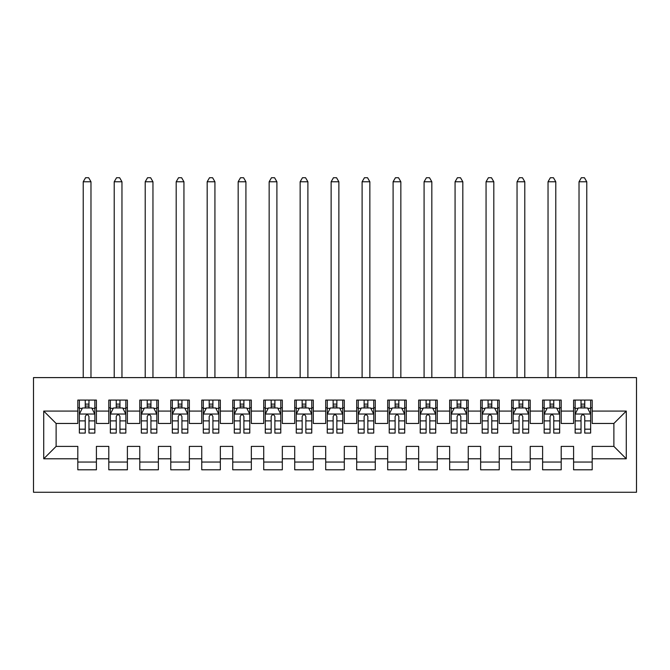 <?xml version="1.0" encoding="UTF-8"?>
<svg xmlns="http://www.w3.org/2000/svg" width="670" height="670" viewBox="0 0 670 670"><rect width="100%" height="100%" fill="white"/><g stroke="black" fill="none" stroke-linecap="round" stroke-linejoin="round"><path stroke-width="1" d="M33.5 492.257L636.5 492.257L636.5 377.604L33.5 377.604L33.5 492.257M43.726 458.791L43.726 411.07L77.812 411.07L77.812 423.465L56.121 423.465L56.121 446.396L43.726 458.791L77.812 458.791L77.812 469.796L96.405 469.796L96.405 458.791L108.8 458.791L108.8 469.796L127.392 469.796L127.392 458.791L139.787 458.791L139.787 469.796L158.38 469.796L158.38 458.791L170.775 458.791L170.775 469.796L189.359 469.796L189.359 458.791L201.754 458.791L201.754 469.796L220.346 469.796L220.346 458.791L232.741 458.791L232.741 469.796L251.334 469.796L251.334 458.791L263.729 458.791L263.729 469.796L282.321 469.796L282.321 458.791L294.716 458.791L294.716 469.796L313.309 469.796L313.309 458.791L325.704 458.791L325.704 469.796L344.296 469.796L344.296 458.791L356.691 458.791L356.691 469.796L375.284 469.796L375.284 458.791L387.679 458.791L387.679 469.796L406.271 469.796L406.271 458.791L418.666 458.791L418.666 469.796L437.259 469.796L437.259 458.791L449.654 458.791L449.654 469.796L468.246 469.796L468.246 458.791L480.641 458.791L480.641 469.796L499.225 469.796L499.225 458.791L511.62 458.791L511.62 469.796L530.213 469.796L530.213 458.791L542.608 458.791L542.608 469.796L561.2 469.796L561.2 458.791L573.595 458.791L573.595 469.796L592.188 469.796L592.188 446.396L613.879 446.396L613.879 423.465L592.188 423.465L592.188 411.07L626.274 411.07L626.274 458.791L592.188 458.791M592.188 411.07L592.188 400.074L573.595 400.074L573.595 411.07L561.2 411.07L561.2 400.074L542.608 400.074L542.608 411.07L530.213 411.07L530.213 400.074L511.62 400.074L511.62 411.07L499.225 411.07L499.225 400.074L480.641 400.074L480.641 411.07L468.246 411.07L468.246 400.074L449.654 400.074L449.654 411.07L437.259 411.07L437.259 400.074L418.666 400.074L418.666 411.07L406.271 411.07L406.271 400.074L387.679 400.074L387.679 411.07L375.284 411.07L375.284 400.074L356.691 400.074L356.691 411.07L344.296 411.07L344.296 400.074L325.704 400.074L325.704 411.07L313.309 411.07L313.309 400.074L294.716 400.074L294.716 411.07L282.321 411.07L282.321 400.074L263.729 400.074L263.729 411.07L251.334 411.07L251.334 400.074L232.741 400.074L232.741 411.07L220.346 411.07L220.346 400.074L201.754 400.074L201.754 411.07L189.359 411.07L189.359 400.074L170.775 400.074L170.775 411.07L158.38 411.07L158.38 400.074L139.787 400.074L139.787 411.07L127.392 411.07L127.392 400.074L108.8 400.074L108.8 411.07L96.405 411.07L96.405 400.074L77.812 400.074L77.812 411.07M561.2 458.791L561.2 446.396L573.595 446.396L573.595 458.791M626.274 411.07L613.879 423.465M530.213 458.791L530.213 446.396L542.608 446.396L542.608 458.791M573.595 411.07L573.595 423.465L561.2 423.465L561.2 411.07M499.225 458.791L499.225 446.396L511.62 446.396L511.62 458.791M542.608 411.07L542.608 423.465L530.213 423.465L530.213 411.07M468.246 458.791L468.246 446.396L480.641 446.396L480.641 458.791M511.62 411.07L511.62 423.465L499.225 423.465L499.225 411.07M437.259 458.791L437.259 446.396L449.654 446.396L449.654 458.791M480.641 411.07L480.641 423.465L468.246 423.465L468.246 411.07M406.271 458.791L406.271 446.396L418.666 446.396L418.666 458.791M449.654 411.07L449.654 423.465L437.259 423.465L437.259 411.07M375.284 458.791L375.284 446.396L387.679 446.396L387.679 458.791M418.666 411.07L418.666 423.465L406.271 423.465L406.271 411.07M344.296 458.791L344.296 446.396L356.691 446.396L356.691 458.791M387.679 411.07L387.679 423.465L375.284 423.465L375.284 411.07M313.309 458.791L313.309 446.396L325.704 446.396L325.704 458.791M356.691 411.07L356.691 423.465L344.296 423.465L344.296 411.07M282.321 458.791L282.321 446.396L294.716 446.396L294.716 458.791M325.704 411.07L325.704 423.465L313.309 423.465L313.309 411.07M251.334 458.791L251.334 446.396L263.729 446.396L263.729 458.791M294.716 411.07L294.716 423.465L282.321 423.465L282.321 411.07M220.346 458.791L220.346 446.396L232.741 446.396L232.741 458.791M263.729 411.07L263.729 423.465L251.334 423.465L251.334 411.07M189.359 458.791L189.359 446.396L201.754 446.396L201.754 458.791M232.741 411.07L232.741 423.465L220.346 423.465L220.346 411.07M158.38 458.791L158.38 446.396L170.775 446.396L170.775 458.791M201.754 411.07L201.754 423.465L189.359 423.465L189.359 411.07M127.392 458.791L127.392 446.396L139.787 446.396L139.787 458.791M170.775 411.07L170.775 423.465L158.38 423.465L158.38 411.07M96.405 458.791L96.405 446.396L108.8 446.396L108.8 458.791M139.787 411.07L139.787 423.465L127.392 423.465L127.392 411.07M56.121 446.396L77.812 446.396L77.812 458.791M108.8 411.07L108.8 423.465L96.405 423.465L96.405 411.07M573.595 407.821L575.145 407.821M590.639 407.821L592.188 407.821M542.608 407.821L544.157 407.821M559.651 407.821L561.2 407.821M511.62 407.821L513.17 407.821M528.663 407.821L530.213 407.821M480.641 407.821L482.191 407.821M497.676 407.821L499.225 407.821M449.654 407.821L451.203 407.821M466.697 407.821L468.246 407.821M418.666 407.821L420.216 407.821M435.709 407.821L437.259 407.821M387.679 407.821L389.228 407.821M404.722 407.821L406.271 407.821M356.691 407.821L358.241 407.821M373.734 407.821L375.284 407.821M325.704 407.821L327.253 407.821M342.747 407.821L344.296 407.821M294.716 407.821L296.266 407.821M311.759 407.821L313.309 407.821M263.729 407.821L265.278 407.821M280.772 407.821L282.321 407.821M232.741 407.821L234.291 407.821M249.784 407.821L251.334 407.821M201.754 407.821L203.303 407.821M218.797 407.821L220.346 407.821M170.775 407.821L172.324 407.821M187.809 407.821L189.359 407.821M139.787 407.821L141.337 407.821M156.83 407.821L158.38 407.821M108.8 407.821L110.349 407.821M125.843 407.821L127.392 407.821M77.812 407.821L79.362 407.821M94.855 407.821L96.405 407.821M77.812 462.049L96.405 462.049M108.8 462.049L127.392 462.049M139.787 462.049L158.38 462.049M170.775 462.049L189.359 462.049M201.754 462.049L220.346 462.049M232.741 462.049L251.334 462.049M263.729 462.049L282.321 462.049M294.716 462.049L313.309 462.049M325.704 462.049L344.296 462.049M356.691 462.049L375.284 462.049M387.679 462.049L406.271 462.049M418.666 462.049L437.259 462.049M449.654 462.049L468.246 462.049M480.641 462.049L499.225 462.049M511.62 462.049L530.213 462.049M542.608 462.049L561.2 462.049M573.595 462.049L592.188 462.049M43.726 411.07L56.121 423.465M613.879 446.396L626.274 458.791M88.968 404.102L85.249 404.102M94.855 429.185L88.968 429.185L88.968 433.071L94.855 433.071L94.855 414.169L91.757 407.971L82.46 407.971L79.362 414.169L79.362 433.071L85.249 433.071L85.249 429.185L79.362 429.185M79.362 414.169L79.362 400.074M94.855 414.169L94.855 400.074M85.249 407.971L85.249 400.074M88.968 400.074L88.968 407.971M88.968 429.185L88.968 416.497C87.728 414.11 86.489 414.11 85.249 416.497L85.249 429.185M88.968 407.821L85.249 407.821M90.978 377.604L90.978 181.771L83.231 181.771L83.231 377.604M83.231 181.771L85.559 177.743L88.658 177.743L90.978 181.771M119.955 404.102L116.237 404.102M125.843 429.185L119.955 429.185L119.955 433.071L125.843 433.071L125.843 414.169L122.744 407.971L113.448 407.971L110.349 414.169L110.349 433.071L116.237 433.071L116.237 429.185L110.349 429.185M110.349 414.169L110.349 400.074M125.843 414.169L125.843 400.074M116.237 407.971L116.237 400.074M119.955 400.074L119.955 407.971M119.955 429.185L119.955 416.497C118.716 414.11 117.476 414.11 116.237 416.497L116.237 429.185M119.955 407.821L116.237 407.821M121.965 377.604L121.965 181.771L114.218 181.771L114.218 377.604M114.218 181.771L116.546 177.743L119.645 177.743L121.965 181.771M150.943 404.102L147.224 404.102M156.83 429.185L150.943 429.185L150.943 433.071L156.83 433.071L156.83 414.169L153.732 407.971L144.435 407.971L141.337 414.169L141.337 433.071L147.224 433.071L147.224 429.185L141.337 429.185M141.337 414.169L141.337 400.074M156.83 414.169L156.83 400.074M147.224 407.971L147.224 400.074M150.943 400.074L150.943 407.971M150.943 429.185L150.943 416.497C149.703 414.11 148.464 414.11 147.224 416.497L147.224 429.185M150.943 407.821L147.224 407.821M152.953 377.604L152.953 181.771L145.206 181.771L145.206 377.604M145.206 181.771L147.534 177.743L150.633 177.743L152.953 181.771M181.93 404.102L178.212 404.102M187.809 429.185L181.93 429.185L181.93 433.071L187.809 433.071L187.809 414.169L184.711 407.971L175.423 407.971L172.324 414.169L172.324 433.071L178.212 433.071L178.212 429.185L172.324 429.185M172.324 414.169L172.324 400.074M187.809 414.169L187.809 400.074M178.212 407.971L178.212 400.074M181.93 400.074L181.93 407.971M181.93 429.185L181.93 416.497C180.691 414.11 179.451 414.11 178.212 416.497L178.212 429.185M181.93 407.821L178.212 407.821M183.94 377.604L183.94 181.771L176.193 181.771L176.193 377.604M176.193 181.771L178.522 177.743L181.62 177.743L183.94 181.771M212.909 404.102L209.191 404.102M218.797 429.185L212.909 429.185L212.909 433.071L218.797 433.071L218.797 414.169L215.698 407.971L206.402 407.971L203.303 414.169L203.303 433.071L209.191 433.071L209.191 429.185L203.303 429.185M203.303 414.169L203.303 400.074M218.797 414.169L218.797 400.074M209.191 407.971L209.191 400.074M212.909 400.074L212.909 407.971M212.909 429.185L212.909 416.497C211.678 414.11 210.439 414.11 209.191 416.497L209.191 429.185M212.909 407.821L209.191 407.821M214.928 377.604L214.928 181.771L207.181 181.771L207.181 377.604M207.181 181.771L209.501 177.743L212.599 177.743L214.928 181.771M243.897 404.102L240.178 404.102M249.784 429.185L243.897 429.185L243.897 433.071L249.784 433.071L249.784 414.169L246.686 407.971L237.389 407.971L234.291 414.169L234.291 433.071L240.178 433.071L240.178 429.185L234.291 429.185M234.291 414.169L234.291 400.074M249.784 414.169L249.784 400.074M240.178 407.971L240.178 400.074M243.897 400.074L243.897 407.971M243.897 429.185L243.897 416.497C242.666 414.11 241.426 414.11 240.178 416.497L240.178 429.185M243.897 407.821L240.178 407.821M245.915 377.604L245.915 181.771L238.168 181.771L238.168 377.604M238.168 181.771L240.488 177.743L243.587 177.743L245.915 181.771M274.884 404.102L271.166 404.102M280.772 429.185L274.884 429.185L274.884 433.071L280.772 433.071L280.772 414.169L277.673 407.971L268.377 407.971L265.278 414.169L265.278 433.071L271.166 433.071L271.166 429.185L265.278 429.185M265.278 414.169L265.278 400.074M280.772 414.169L280.772 400.074M271.166 407.971L271.166 400.074M274.884 400.074L274.884 407.971M274.884 429.185L274.884 416.497C273.645 414.11 272.405 414.11 271.166 416.497L271.166 429.185M274.884 407.821L271.166 407.821M276.903 377.604L276.903 181.771L269.156 181.771L269.156 377.604M269.156 181.771L271.476 177.743L274.574 177.743L276.903 181.771M305.872 404.102L302.153 404.102M311.759 429.185L305.872 429.185L305.872 433.071L311.759 433.071L311.759 414.169L308.661 407.971L299.364 407.971L296.266 414.169L296.266 433.071L302.153 433.071L302.153 429.185L296.266 429.185M296.266 414.169L296.266 400.074M311.759 414.169L311.759 400.074M302.153 407.971L302.153 400.074M305.872 400.074L305.872 407.971M305.872 429.185L305.872 416.497C304.632 414.11 303.393 414.11 302.153 416.497L302.153 429.185M305.872 407.821L302.153 407.821M307.89 377.604L307.89 181.771L300.143 181.771L300.143 377.604M300.143 181.771L302.463 177.743L305.562 177.743L307.89 181.771M336.859 404.102L333.141 404.102M342.747 429.185L336.859 429.185L336.859 433.071L342.747 433.071L342.747 414.169L339.648 407.971L330.352 407.971L327.253 414.169L327.253 433.071L333.141 433.071L333.141 429.185L327.253 429.185M327.253 414.169L327.253 400.074M342.747 414.169L342.747 400.074M333.141 407.971L333.141 400.074M336.859 400.074L336.859 407.971M336.859 429.185L336.859 416.497C335.62 414.11 334.38 414.11 333.141 416.497L333.141 429.185M336.859 407.821L333.141 407.821M338.869 377.604L338.869 181.771L331.131 181.771L331.131 377.604M331.131 181.771L333.451 177.743L336.549 177.743L338.869 181.771M367.847 404.102L364.128 404.102M373.734 429.185L367.847 429.185L367.847 433.071L373.734 433.071L373.734 414.169L370.636 407.971L361.339 407.971L358.241 414.169L358.241 433.071L364.128 433.071L364.128 429.185L358.241 429.185M358.241 414.169L358.241 400.074M373.734 414.169L373.734 400.074M364.128 407.971L364.128 400.074M367.847 400.074L367.847 407.971M367.847 429.185L367.847 416.497C366.607 414.11 365.368 414.11 364.128 416.497L364.128 429.185M367.847 407.821L364.128 407.821M369.857 377.604L369.857 181.771L362.11 181.771L362.11 377.604M362.11 181.771L364.438 177.743L367.537 177.743L369.857 181.771M398.834 404.102L395.116 404.102M404.722 429.185L398.834 429.185L398.834 433.071L404.722 433.071L404.722 414.169L401.623 407.971L392.327 407.971L389.228 414.169L389.228 433.071L395.116 433.071L395.116 429.185L389.228 429.185M389.228 414.169L389.228 400.074M404.722 414.169L404.722 400.074M395.116 407.971L395.116 400.074M398.834 400.074L398.834 407.971M398.834 429.185L398.834 416.497C397.595 414.11 396.355 414.11 395.116 416.497L395.116 429.185M398.834 407.821L395.116 407.821M400.844 377.604L400.844 181.771L393.097 181.771L393.097 377.604M393.097 181.771L395.426 177.743L398.524 177.743L400.844 181.771M429.822 404.102L426.103 404.102M435.709 429.185L429.822 429.185L429.822 433.071L435.709 433.071L435.709 414.169L432.611 407.971L423.314 407.971L420.216 414.169L420.216 433.071L426.103 433.071L426.103 429.185L420.216 429.185M420.216 414.169L420.216 400.074M435.709 414.169L435.709 400.074M426.103 407.971L426.103 400.074M429.822 400.074L429.822 407.971M429.822 429.185L429.822 416.497C428.582 414.11 427.343 414.11 426.103 416.497L426.103 429.185M429.822 407.821L426.103 407.821M431.832 377.604L431.832 181.771L424.085 181.771L424.085 377.604M424.085 181.771L426.413 177.743L429.512 177.743L431.832 181.771M460.809 404.102L457.091 404.102M466.697 429.185L460.809 429.185L460.809 433.071L466.697 433.071L466.697 414.169L463.598 407.971L454.302 407.971L451.203 414.169L451.203 433.071L457.091 433.071L457.091 429.185L451.203 429.185M451.203 414.169L451.203 400.074M466.697 414.169L466.697 400.074M457.091 407.971L457.091 400.074M460.809 400.074L460.809 407.971M460.809 429.185L460.809 416.497C459.57 414.11 458.33 414.11 457.091 416.497L457.091 429.185M460.809 407.821L457.091 407.821M462.819 377.604L462.819 181.771L455.072 181.771L455.072 377.604M455.072 181.771L457.401 177.743L460.499 177.743L462.819 181.771M491.788 404.102L488.07 404.102M497.676 429.185L491.788 429.185L491.788 433.071L497.676 433.071L497.676 414.169L494.577 407.971L485.289 407.971L482.191 414.169L482.191 433.071L488.07 433.071L488.07 429.185L482.191 429.185M482.191 414.169L482.191 400.074M497.676 414.169L497.676 400.074M488.07 407.971L488.07 400.074M491.788 400.074L491.788 407.971M491.788 429.185L491.788 416.497C490.557 414.11 489.318 414.11 488.07 416.497L488.07 429.185M491.788 407.821L488.07 407.821M493.807 377.604L493.807 181.771L486.06 181.771L486.06 377.604M486.06 181.771L488.38 177.743L491.479 177.743L493.807 181.771M522.776 404.102L519.057 404.102M528.663 429.185L522.776 429.185L522.776 433.071L528.663 433.071L528.663 414.169L525.565 407.971L516.269 407.971L513.17 414.169L513.17 433.071L519.057 433.071L519.057 429.185L513.17 429.185M513.17 414.169L513.17 400.074M528.663 414.169L528.663 400.074M519.057 407.971L519.057 400.074M522.776 400.074L522.776 407.971M522.776 429.185L522.776 416.497C521.545 414.11 520.305 414.11 519.057 416.497L519.057 429.185M522.776 407.821L519.057 407.821M524.794 377.604L524.794 181.771L517.047 181.771L517.047 377.604M517.047 181.771L519.367 177.743L522.466 177.743L524.794 181.771M553.763 404.102L550.045 404.102M559.651 429.185L553.763 429.185L553.763 433.071L559.651 433.071L559.651 414.169L556.552 407.971L547.256 407.971L544.157 414.169L544.157 433.071L550.045 433.071L550.045 429.185L544.157 429.185M544.157 414.169L544.157 400.074M559.651 414.169L559.651 400.074M550.045 407.971L550.045 400.074M553.763 400.074L553.763 407.971M553.763 429.185L553.763 416.497C552.524 414.11 551.284 414.11 550.045 416.497L550.045 429.185M553.763 407.821L550.045 407.821M555.782 377.604L555.782 181.771L548.035 181.771L548.035 377.604M548.035 181.771L550.355 177.743L553.454 177.743L555.782 181.771M584.751 404.102L581.032 404.102M590.639 429.185L584.751 429.185L584.751 433.071L590.639 433.071L590.639 414.169L587.54 407.971L578.244 407.971L575.145 414.169L575.145 433.071L581.032 433.071L581.032 429.185L575.145 429.185M575.145 414.169L575.145 400.074M590.639 414.169L590.639 400.074M581.032 407.971L581.032 400.074M584.751 400.074L584.751 407.971M584.751 429.185L584.751 416.497C583.511 414.11 582.272 414.11 581.032 416.497L581.032 429.185M584.751 407.821L581.032 407.821M586.769 377.604L586.769 181.771L579.022 181.771L579.022 377.604M579.022 181.771L581.342 177.743L584.441 177.743L586.769 181.771M94.78 414.018L79.437 414.018M79.362 408.348L82.276 408.348M91.941 408.348L94.855 408.348M85.249 420.886L79.362 420.886M94.855 420.886L88.968 420.886M88.968 406.07L85.249 406.07M125.759 414.018L110.424 414.018M110.349 408.348L113.264 408.348M122.928 408.348L125.843 408.348M116.237 420.886L110.349 420.886M125.843 420.886L119.955 420.886M119.955 406.07L116.237 406.07M156.746 414.018L141.412 414.018M141.337 408.348L144.243 408.348M153.916 408.348L156.83 408.348M147.224 420.886L141.337 420.886M156.83 420.886L150.943 420.886M150.943 406.07L147.224 406.07M187.734 414.018L172.399 414.018M172.324 408.348L175.23 408.348M184.903 408.348L187.809 408.348M178.212 420.886L172.324 420.886M187.809 420.886L181.93 420.886M181.93 406.07L178.212 406.07M218.722 414.018L203.387 414.018M203.303 408.348L206.218 408.348M215.891 408.348L218.797 408.348M209.191 420.886L203.303 420.886M218.797 420.886L212.909 420.886M212.909 406.07L209.191 406.07M249.709 414.018L234.374 414.018M234.291 408.348L237.205 408.348M246.87 408.348L249.784 408.348M240.178 420.886L234.291 420.886M249.784 420.886L243.897 420.886M243.897 406.07L240.178 406.07M280.697 414.018L265.353 414.018M265.278 408.348L268.193 408.348M277.857 408.348L280.772 408.348M271.166 420.886L265.278 420.886M280.772 420.886L274.884 420.886M274.884 406.07L271.166 406.07M311.684 414.018L296.341 414.018M296.266 408.348L299.18 408.348M308.845 408.348L311.759 408.348M302.153 420.886L296.266 420.886M311.759 420.886L305.872 420.886M305.872 406.07L302.153 406.07M342.672 414.018L327.328 414.018M327.253 408.348L330.168 408.348M339.832 408.348L342.747 408.348M333.141 420.886L327.253 420.886M342.747 420.886L336.859 420.886M336.859 406.07L333.141 406.07M373.659 414.018L358.316 414.018M358.241 408.348L361.155 408.348M370.82 408.348L373.734 408.348M364.128 420.886L358.241 420.886M373.734 420.886L367.847 420.886M367.847 406.07L364.128 406.07M404.647 414.018L389.303 414.018M389.228 408.348L392.143 408.348M401.807 408.348L404.722 408.348M395.116 420.886L389.228 420.886M404.722 420.886L398.834 420.886M398.834 406.07L395.116 406.07M435.626 414.018L420.291 414.018M420.216 408.348L423.13 408.348M432.795 408.348L435.709 408.348M426.103 420.886L420.216 420.886M435.709 420.886L429.822 420.886M429.822 406.07L426.103 406.07M466.613 414.018L451.279 414.018M451.203 408.348L454.109 408.348M463.782 408.348L466.697 408.348M457.091 420.886L451.203 420.886M466.697 420.886L460.809 420.886M460.809 406.07L457.091 406.07M497.601 414.018L482.266 414.018M482.191 408.348L485.097 408.348M494.77 408.348L497.676 408.348M488.07 420.886L482.191 420.886M497.676 420.886L491.788 420.886M491.788 406.07L488.07 406.07M528.588 414.018L513.254 414.018M513.17 408.348L516.084 408.348M525.757 408.348L528.663 408.348M519.057 420.886L513.17 420.886M528.663 420.886L522.776 420.886M522.776 406.07L519.057 406.07M559.576 414.018L544.241 414.018M544.157 408.348L547.072 408.348M556.736 408.348L559.651 408.348M550.045 420.886L544.157 420.886M559.651 420.886L553.763 420.886M553.763 406.07L550.045 406.07M590.563 414.018L575.22 414.018M575.145 408.348L578.059 408.348M587.724 408.348L590.639 408.348M581.032 420.886L575.145 420.886M590.639 420.886L584.751 420.886M584.751 406.07L581.032 406.07"/></g></svg>
